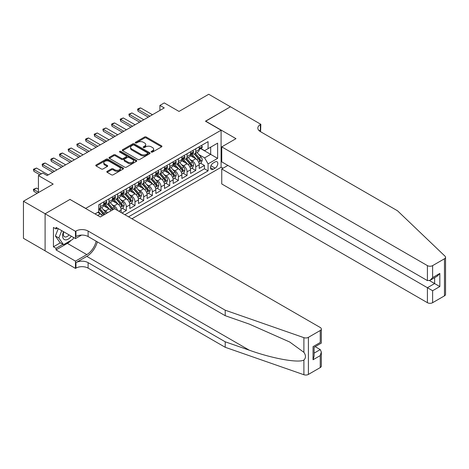 <?xml version="1.0" encoding="UTF-8"?>
<svg xmlns="http://www.w3.org/2000/svg" width="469" height="469" viewBox="0 0 469 469"><rect width="100%" height="100%" fill="white"/><g stroke="black" fill="none" stroke-linecap="round" stroke-linejoin="round"><path stroke-width="0.7" d="M151.346 152.073A0.844 0.487 0 0 0 152.542 152.073L161.588 146.85A1.202 0.698 0 0 0 161.946 146.357A1.202 0.698 0 0 0 161.588 145.865L146.258 137.012A1.202 0.698 0 0 0 144.552 137.012L135.506 142.236A0.844 0.487 0 0 0 135.254 142.582A0.844 0.487 0 0 0 135.506 142.928A0.844 0.487 0 0 0 136.696 142.928L137.868 142.254A3.858 2.228 0 0 1 143.321 142.254L144.599 142.986A3.858 2.228 0 0 1 145.724 144.563A3.858 2.228 0 0 1 144.599 146.135L143.426 146.815A0.844 0.487 0 0 0 143.18 147.155A0.844 0.487 0 0 0 143.426 147.501A0.844 0.487 0 0 0 144.616 147.501L145.789 146.826A3.858 2.228 0 0 1 151.241 146.826L152.519 147.565A3.858 2.228 0 0 1 153.65 149.136A3.858 2.228 0 0 1 152.519 150.707L151.346 151.387A0.844 0.487 0 0 0 151.1 151.727A0.844 0.487 0 0 0 151.346 152.073L151.346 151.387M107.161 171.343A1.202 0.698 0 0 0 106.809 171.83A1.202 0.698 0 0 0 107.161 172.322L111.458 174.808A1.202 0.698 0 0 0 113.164 174.808L123.218 169.004A1.202 0.698 0 0 0 123.57 168.512A1.202 0.698 0 0 0 123.218 168.019L107.882 159.167A1.202 0.698 0 0 0 106.182 159.167L96.127 164.971A1.202 0.698 0 0 0 95.776 165.463A1.202 0.698 0 0 0 96.127 165.956L101.322 168.957A1.202 0.698 0 0 0 103.028 168.957L107.331 166.472A1.202 0.698 0 0 0 107.682 165.979A1.202 0.698 0 0 0 107.331 165.487L104.751 164.003A3.224 1.858 0 0 1 103.807 162.684A3.224 1.858 0 0 1 105.801 160.967A3.224 1.858 0 0 1 109.312 161.371L119.402 167.198A3.224 1.858 0 0 1 120.345 168.512A3.224 1.858 0 0 1 118.358 170.229A3.224 1.858 0 0 1 114.846 169.831L113.164 168.858A1.202 0.698 0 0 0 111.458 168.858L107.161 171.343L107.161 172.322L111.458 169.86L111.458 168.858M70.098 199.507L85.716 208.377L221.092 130.218L205.475 121.195L230.426 106.791L208.728 94.269L179.006 111.429L164.256 102.91L159.911 105.414L164.256 107.917L47.099 175.558L42.761 173.055L38.417 175.558L38.417 192.595M70.098 199.354L45.147 213.764L23.45 201.236L53.173 184.077L38.417 175.558M137.95 159.513A1.202 0.698 0 0 0 139.656 159.513L149.705 153.709A1.202 0.698 0 0 0 150.062 153.216A1.202 0.698 0 0 0 149.705 152.724L134.374 143.872A1.202 0.698 0 0 0 132.668 143.872L122.62 149.675A1.202 0.698 0 0 0 122.268 150.168A1.202 0.698 0 0 0 122.62 150.66L137.95 159.513M120.017 152.255A0.844 0.487 0 0 1 120.873 152.378L136.444 161.365L126.413 167.157A1.202 0.698 0 0 1 124.707 167.157L109.377 158.311L109.377 157.326A1.202 0.698 0 0 0 109.019 157.819A1.202 0.698 0 0 0 109.377 158.311M109.377 157.326L113.674 154.84A1.202 0.698 0 0 1 115.38 154.84L121.6 158.428A1.202 0.698 0 0 0 123.3 158.428L126.155 156.781A1.202 0.698 0 0 0 126.507 156.294A1.202 0.698 0 0 0 126.155 155.802L119.683 152.062A0.844 0.487 0 0 1 119.437 151.716A0.844 0.487 0 0 1 119.953 151.27A0.844 0.487 0 0 1 120.873 151.376L136.461 160.375A1.202 0.698 0 0 1 136.813 160.867A1.202 0.698 0 0 1 136.461 161.359L136.461 160.375M45.1 250.815L23.45 238.311L23.45 201.236M121.993 213.037L126.331 210.528L122.38 208.254M120.68 199.601L122.86 200.861A4.907 2.832 60 0 1 126.331 206.876L129.802 204.871L129.802 208.529L135.008 205.522L131.062 203.241M129.356 194.594L131.537 195.849A4.907 2.832 60 0 1 135.008 201.863L138.478 199.858L138.478 203.517L143.684 200.509L139.739 198.229M138.038 189.582L140.213 190.842A4.907 2.832 60 0 1 143.684 196.851L147.155 194.846L147.155 198.504L152.366 195.497L148.415 193.222M146.715 184.569L148.896 185.83A4.907 2.832 60 0 1 152.366 191.844L155.837 189.839L155.837 193.498L161.043 190.49L157.092 188.21M155.391 179.563L157.572 180.817A4.907 2.832 60 0 1 161.043 186.832L164.513 184.827L164.513 188.485L169.719 185.478L165.774 183.197M164.068 174.55L166.249 175.811A4.907 2.832 60 0 1 169.719 181.82L173.19 179.815L173.19 183.473L178.396 180.471L174.45 178.191M172.75 169.543L174.925 170.798A4.907 2.832 60 0 1 178.396 176.813L181.872 174.808L181.872 178.466L187.078 175.459L183.127 173.178M181.427 164.531L183.608 165.786A4.907 2.832 60 0 1 187.078 171.801L190.549 169.796L190.549 173.454L195.755 170.446L195.755 166.788A4.907 2.832 -120 0 0 192.284 160.779L190.103 159.519M191.809 168.166L195.755 170.446M102.33 215.822A4.907 2.832 -120 0 0 100.296 213.887L97.693 212.387M111.006 210.81A4.907 2.832 -120 0 0 108.972 208.875L103.608 205.78M107.536 212.815A4.907 2.832 60 0 0 105.502 210.88L103.321 209.625M121.125 212.533L121.125 209.878A4.907 2.832 -120 0 0 117.649 203.868L112.284 200.767M117.449 210.411A4.907 2.832 60 0 0 114.178 205.873L112.003 204.613M129.802 204.871A4.907 2.832 -120 0 0 126.331 198.856L120.961 195.761M138.478 199.858A4.907 2.832 -120 0 0 135.008 193.844L129.643 190.748M147.155 194.846A4.907 2.832 -120 0 0 143.684 188.837L138.32 185.736M155.837 189.839A4.907 2.832 -120 0 0 152.366 183.825L146.996 180.729M164.513 184.827A4.907 2.832 -120 0 0 161.043 178.818L155.673 175.717M173.19 179.815A4.907 2.832 -120 0 0 169.719 173.806L164.355 170.704M181.872 174.808A4.907 2.832 -120 0 0 178.396 168.793L173.032 165.698M190.549 169.796A4.907 2.832 -120 0 0 187.078 163.787L181.708 160.685M215.107 161.928L213.196 163.03A3.805 2.198 120 0 0 210.71 166.384A3.805 2.198 120 0 0 211.296 169.432A3.805 2.198 120 0 0 213.196 169.245L215.107 168.142A3.805 2.198 120 0 0 217.593 164.789A3.805 2.198 120 0 0 217.012 161.741A3.805 2.198 120 0 0 215.107 161.928M131.93 218.771L221.092 167.292L221.092 130.218M128.541 216.819L208.078 170.898L208.078 163.886L204.607 157.871L198.786 154.512M95.043 213.911L98.73 211.783L98.73 204.771L208.078 141.638L208.078 148.655L217.622 143.145L217.622 158.375L208.078 163.886M105.455 203.64L105.502 203.669A4.907 2.832 60 0 0 107.958 203.909L111.429 201.905A4.907 2.832 -120 0 0 112.443 199.659L112.443 196.851M114.137 198.627L114.178 198.657A4.907 2.832 60 0 0 116.634 198.897L120.105 196.892A4.907 2.832 -120 0 0 121.125 194.647L121.125 191.844M122.814 193.621L122.86 193.644A4.907 2.832 60 0 0 125.311 193.89L128.782 191.885A4.907 2.832 -120 0 0 129.802 189.64L129.802 186.832M131.49 188.608L131.537 188.638A4.907 2.832 60 0 0 133.993 188.878L137.464 186.873A4.907 2.832 -120 0 0 138.478 184.628L138.478 181.82M140.167 183.602L140.213 183.625A4.907 2.832 60 0 0 142.67 183.866L146.14 181.866A4.907 2.832 -120 0 0 147.155 179.615L147.155 176.813M148.849 178.589L148.896 178.613A4.907 2.832 60 0 0 151.346 178.859L154.817 176.854A4.907 2.832 -120 0 0 155.837 174.609L155.837 171.801M157.525 173.577L157.572 173.606A4.907 2.832 60 0 0 160.023 173.847L163.499 171.842A4.907 2.832 -120 0 0 164.513 169.596L164.513 166.788M166.202 168.57L166.249 168.594A4.907 2.832 60 0 0 168.705 168.84L172.176 166.835A4.907 2.832 -120 0 0 173.19 164.584L173.19 161.782M174.884 163.558L174.925 163.581A4.907 2.832 60 0 0 177.382 163.828L180.852 161.823A4.907 2.832 -120 0 0 181.872 159.577L181.872 156.769M183.561 158.545L183.608 158.575A4.907 2.832 60 0 0 186.058 158.815L189.529 156.81A4.907 2.832 -120 0 0 190.549 154.565L190.549 151.757M124.901 214.714L204.431 168.793L204.431 165.44L199.225 168.441L199.225 164.789A4.907 2.832 -120 0 0 195.755 158.774L190.391 155.673M192.237 153.539L192.284 153.562A4.907 2.832 -120 0 0 194.741 153.809A4.907 2.832 -120 0 0 195.755 151.557L195.755 148.755M194.741 153.809L198.211 151.804A4.907 2.832 -120 0 0 199.225 149.552L199.225 146.75M100.296 203.868L100.296 206.671A4.907 2.832 60 0 1 99.276 208.922A4.907 2.832 60 0 1 98.73 209.115M99.276 208.922L102.752 206.917A4.907 2.832 -120 0 0 103.766 204.666L103.766 201.863M108.972 198.856L108.972 201.664A4.907 2.832 60 0 1 107.958 203.909M117.649 193.844L117.649 196.652A4.907 2.832 60 0 1 116.634 198.897M126.331 188.837L126.331 191.639A4.907 2.832 60 0 1 125.311 193.89M135.008 183.825L135.008 186.633A4.907 2.832 60 0 1 133.993 188.878M143.684 178.812L143.684 181.62A4.907 2.832 60 0 1 142.67 183.866M152.366 173.806L152.366 176.608A4.907 2.832 60 0 1 151.346 178.859M161.043 168.793L161.043 171.601A4.907 2.832 60 0 1 160.023 173.847M169.719 163.787L169.719 166.589A4.907 2.832 60 0 1 168.705 168.84M178.396 158.774L178.396 161.582A4.907 2.832 60 0 1 177.382 163.828M187.078 153.762L187.078 156.57A4.907 2.832 60 0 1 186.058 158.815M187.078 171.801L187.078 175.459M178.396 176.813L178.396 180.471M169.719 181.82L169.719 185.478M161.043 186.832L161.043 190.49M152.366 191.844L152.366 195.497M143.684 196.851L143.684 200.509M135.008 201.863L135.008 205.522M126.331 206.876L126.331 210.528M204.607 157.871L210.681 154.365L210.681 147.149L217.622 143.145M200.744 148.626L217.622 158.375M200.914 148.526L204.607 150.655L208.078 148.655M159.911 105.414L159.911 110.426M200.486 163.159L204.431 165.44M204.431 168.793L208.078 170.898M151.686 152.196L152.519 151.71A3.858 2.228 0 0 0 153.65 150.139L153.65 149.136M145.724 144.563L145.724 145.566A3.858 2.228 0 0 1 144.599 147.137L143.76 147.618M161.576 146.856L146.258 138.015A1.202 0.698 0 0 0 144.552 138.015L135.84 143.045M149.705 152.724L149.705 153.709L134.374 144.874A1.202 0.698 0 0 0 132.668 144.874L122.638 150.672M147.577 153.562A0.844 0.487 0 0 0 147.823 153.216A0.844 0.487 0 0 0 147.577 152.876L134.116 145.103A0.844 0.487 0 0 0 132.926 145.103L131.689 145.818A3.858 2.228 0 0 0 130.564 147.389A3.858 2.228 0 0 0 131.689 148.966L140.893 154.278A3.858 2.228 0 0 0 146.346 154.278L147.577 153.562L147.577 154.565A0.844 0.487 0 0 0 147.823 154.219L147.823 153.216M130.564 147.389L130.564 148.392A3.858 2.228 0 0 0 131.689 149.969L131.689 148.966M147.577 154.565L146.346 155.28A3.858 2.228 0 0 1 140.893 155.28L131.689 149.969M109.388 158.317L113.674 155.843L113.674 154.84M126.507 156.294L126.507 157.291A1.202 0.698 0 0 1 126.155 157.783L123.3 159.431A1.202 0.698 0 0 1 121.6 159.431L115.38 155.843A1.202 0.698 0 0 0 113.674 155.843M128.049 162.157A3.224 1.858 0 0 0 131.56 162.561A3.224 1.858 0 0 0 133.554 160.844A3.224 1.858 0 0 0 132.61 159.524L129.051 157.473A1.202 0.698 0 0 0 127.345 157.473L124.496 159.12A1.202 0.698 0 0 0 124.138 159.612A1.202 0.698 0 0 0 124.496 160.105L128.049 162.157L128.049 163.159A3.224 1.858 0 0 0 131.56 163.564A3.224 1.858 0 0 0 133.554 161.84L133.554 160.844M124.138 159.612L124.138 160.615A1.202 0.698 0 0 0 124.496 161.107L124.496 160.105M128.049 163.159L124.496 161.107M120.345 168.512L120.345 169.514A3.224 1.858 0 0 1 118.358 171.232A3.224 1.858 0 0 1 114.846 170.833L113.164 169.86A1.202 0.698 0 0 0 111.458 169.86M103.807 162.684L103.807 163.687A3.224 1.858 0 0 0 104.751 165L104.751 164.003M107.313 166.483L104.751 165M123.2 169.016L107.882 160.169A1.202 0.698 0 0 0 106.182 160.169L96.145 165.967M199.155 163.927L201.394 162.632L202.262 160.128A3.254 1.876 -120 0 0 200.996 157.074L197.033 152.484M196.235 159.091L191.704 153.844M193.656 157.566L191.03 154.518A7.791 4.497 -120 0 0 190.789 154.248M194.295 153.984L198.305 158.628A3.254 1.876 60 0 1 199.466 160.867C199.952 161.518 200.304 161.318 200.509 160.263A3.254 1.876 -120 0 0 199.348 158.024L195.385 153.433M194.529 153.908L198.844 158.897A1.659 0.956 60 0 1 199.261 159.542L200.509 160.263M199.466 160.867L199.7 161.254M201.523 145.419L202.262 146.697A3.254 1.876 60 0 1 201.588 148.14L199.941 149.089A3.254 1.876 -120 0 0 200.509 148.339L200.439 148.052M199.337 149.242L199.348 149.242A3.254 1.876 -120 0 0 199.941 149.089M200.087 148.098L200.509 148.339C200.304 147.852 199.958 148.052 199.466 148.943A3.254 1.876 60 0 1 199.225 149.406M149.846 116.236L138.044 109.424L138.044 111.223L137.569 109.148L138.871 108.398L140.647 107.917L152.448 114.735M148.286 117.139L138.044 111.223M140.647 107.917L138.044 109.424L137.569 109.148M63.538 231.698A7.979 4.608 120 0 0 65.408 239.87A7.979 4.608 120 0 0 71.358 236.212M63.807 231.85A5.464 3.154 120 0 0 64.47 236.739A5.464 3.154 120 0 0 65.273 236.986A5.464 3.154 120 0 0 69.037 234.869M73.598 237.502L72.912 239.266L63.544 244.677L60.073 242.672L55.389 236.007L58.244 228.643M63.544 244.677L58.86 238.012L61.72 230.642M55.389 236.007L58.86 238.012M227.911 165.41L221.749 168.969L221.749 183.954L427.417 302.693L427.417 287.714L434.622 283.557L434.622 277.683M221.749 168.969L432.623 290.721L432.623 302.693L444.471 295.857L444.471 258.777A3.682 2.128 0 0 0 445.55 257.276A3.682 2.128 0 0 0 445.017 256.18L397.478 210.757L260.365 131.596A8.589 4.96 180 0 1 257.85 128.084A8.589 4.96 180 0 1 260.365 124.578L260.84 124.303L230.467 106.768L205.604 121.272M205.604 121.119L235.977 138.66L221.749 146.873L427.417 265.618A3.682 2.128 0 0 0 432.623 265.618L444.471 258.777M260.84 124.303L260.582 131.719M221.092 167.14L223.004 168.242M221.749 146.873L221.749 161.858L427.417 280.597L427.417 265.618M445.55 257.276L445.55 294.35A3.682 2.128 180 0 1 444.471 295.857M432.623 302.693A3.682 2.128 180 0 1 427.417 302.693M259.281 130.828A8.589 4.96 180 0 1 260.365 130.065L260.365 124.578M429.504 280.597L439.828 286.559L432.623 290.721M432.623 265.618L432.623 277.595L430.02 280.339L427.417 280.597M432.623 277.595L439.828 273.433L437.225 276.182L430.02 280.339M320.245 367.579L320.245 355.602L321.324 351.973L321.324 366.078A3.682 2.128 180 0 1 320.245 367.579L308.397 374.42A3.682 2.128 180 0 1 303.889 374.731L225.22 347.289L225.22 341.801L88.102 262.64A8.589 4.96 -0 0 0 75.955 262.64L86.8 256.373A15.987 9.228 120 0 0 97.359 241.881M225.22 341.801L249.338 350.214C272.395 358.527 298.155 363.182 303.889 360.075C305.981 357.929 305.981 355.35 303.889 352.319L289.736 342.03L249.338 324.114L225.22 315.696L88.102 236.534A8.589 4.96 -0 0 0 75.955 236.534L75.955 231.047L75.474 231.323L45.1 213.788L69.963 199.431L100.337 216.971L114.571 208.752L320.245 327.497A3.682 2.128 -0 0 1 321.324 328.998A3.682 2.128 -0 0 1 320.245 330.504L308.397 337.34L308.397 374.42M225.22 347.289L88.102 268.121A8.589 4.96 -0 0 0 75.955 268.121L75.474 268.397L45.1 250.862L45.1 213.788M225.22 315.696L225.22 310.208L88.102 231.047A8.589 4.96 -0 0 0 75.955 231.047M303.889 352.319L303.889 337.657L225.22 310.208M71.188 240.263A13.806 7.973 -60 0 1 67.36 243.376L56.034 249.913L56.034 248.306L62.94 244.326M57.423 228.169L56.034 228.966L53.431 227.465L53.431 246.805L56.034 248.306M56.034 228.966L56.034 227.365L75.474 238.586L75.474 231.323M75.474 268.397L75.474 261.133L86.8 254.597A13.806 7.973 120 0 0 96.151 241.177M56.034 249.913L75.474 261.133M315.162 346.655L320.245 349.593L321.324 351.973M81.536 235.086L75.474 238.586M303.889 337.657A3.682 2.128 -0 0 0 308.397 337.34M53.431 246.805L60.331 242.819M320.245 355.602L313.04 359.764L314.119 356.135L314.119 347.259L321.324 343.097L321.324 328.998M313.04 359.764L313.04 346.638C314.447 347.447 314.447 347.447 313.04 346.638L320.245 342.476C321.646 343.285 321.646 343.285 320.245 342.476L320.245 330.504M190.473 168.94L192.718 167.644L193.586 165.135A3.254 1.876 -120 0 0 192.319 162.081L188.356 157.49M187.559 164.103L183.027 158.856M184.979 162.573L182.353 159.53A7.791 4.497 -120 0 0 182.107 159.255M185.618 158.991L189.628 163.634A3.254 1.876 60 0 1 190.789 165.879C191.276 166.53 191.622 166.331 191.827 165.276A3.254 1.876 -120 0 0 190.672 163.036L186.703 158.446M185.853 158.915L190.162 163.904A1.659 0.956 60 0 1 190.578 164.555L191.827 165.276M190.789 165.879L191.024 166.261M181.796 173.946L184.041 172.651L184.909 170.147A3.254 1.876 -120 0 0 183.643 167.093L179.674 162.503M178.882 169.11L174.351 163.863M176.303 167.585L173.671 164.537A7.791 4.497 -120 0 0 173.43 164.267M176.942 164.003L180.952 168.647A3.254 1.876 60 0 1 182.113 170.886C182.599 171.543 182.945 171.343 183.15 170.288A3.254 1.876 -120 0 0 181.99 168.043L178.027 163.452M177.176 163.927L181.485 168.916A1.659 0.956 60 0 1 181.902 169.567L183.15 170.288M182.113 170.886L182.347 171.273M173.12 178.959L175.359 177.663L176.227 175.16A3.254 1.876 -120 0 0 174.96 172.105L170.997 167.515M170.2 174.122L165.668 168.875M167.626 172.592L164.994 169.549A7.791 4.497 -120 0 0 164.754 169.28M168.26 169.016L172.27 173.659A3.254 1.876 60 0 1 173.43 175.898C173.923 176.549 174.269 176.35 174.474 175.295A3.254 1.876 -120 0 0 173.313 173.055L169.35 168.465M168.5 168.94L172.809 173.929A1.659 0.956 60 0 1 173.225 174.574L174.474 175.295M173.43 175.898L173.671 176.285M164.443 183.965L166.683 182.676L167.55 180.166A3.254 1.876 -120 0 0 166.284 177.112L162.321 172.522M161.524 179.135L156.992 173.888M158.944 177.604L156.318 174.562A7.791 4.497 -120 0 0 156.071 174.286M159.583 174.022L163.593 178.666A3.254 1.876 60 0 1 164.754 180.905C165.24 181.562 165.592 181.362 165.797 180.307A3.254 1.876 -120 0 0 164.637 178.068L160.668 173.477M159.818 173.946L164.127 178.935A1.659 0.956 60 0 1 164.549 179.586L165.797 180.307M164.754 180.905L164.988 181.292M192.847 150.432L193.586 151.71A3.254 1.876 60 0 1 192.911 153.146L191.264 154.102A3.254 1.876 -120 0 0 191.827 153.351L191.762 153.064M190.654 154.254L190.672 154.254A3.254 1.876 -120 0 0 191.264 154.102M191.411 153.111L191.827 153.351C191.628 152.859 191.276 153.064 190.789 153.955A3.254 1.876 60 0 1 190.549 154.412M141.169 121.248L129.368 114.43L129.368 116.236L128.887 114.155L131.971 112.929L143.772 119.742M139.61 122.151L129.368 116.236M131.971 112.929L129.368 114.43L128.887 114.155M184.17 155.444L184.909 156.722A3.254 1.876 60 0 1 184.235 158.159L182.588 159.108A3.254 1.876 -120 0 0 183.15 158.364L183.08 158.071M181.978 159.261L181.99 159.261A3.254 1.876 -120 0 0 182.588 159.108M182.734 158.117L183.15 158.364C182.945 157.871 182.599 158.071 182.113 158.962A3.254 1.876 60 0 1 181.872 159.425M132.493 126.255L120.691 119.443L120.691 121.248L120.211 119.167L123.294 117.942L135.095 124.754M130.927 127.158L120.691 121.248M123.294 117.942L120.691 119.443L120.211 119.167M175.494 160.451L176.227 161.729A3.254 1.876 60 0 1 175.558 163.171L173.905 164.121A3.254 1.876 -120 0 0 174.474 163.37L174.404 163.083M173.301 164.273L173.313 164.273A3.254 1.876 -120 0 0 173.905 164.121M174.052 163.13L174.474 163.37C174.269 162.884 173.923 163.083 173.43 163.974A3.254 1.876 60 0 1 173.19 164.437M123.81 131.267L112.009 124.455L112.009 126.255L111.534 124.179L112.836 123.429L114.612 122.948L126.419 129.766M122.251 132.17L112.009 126.255M114.612 122.948L112.009 124.455L111.534 124.179M166.812 165.463L167.55 166.741A3.254 1.876 60 0 1 166.876 168.178L165.229 169.133A3.254 1.876 -120 0 0 165.797 168.383L165.727 168.095M164.625 169.286L164.637 169.286A3.254 1.876 -120 0 0 165.229 169.133M165.375 168.142L165.797 168.383C165.592 167.89 165.24 168.09 164.754 168.981A3.254 1.876 60 0 1 164.513 169.444M115.134 136.28L103.332 129.462L103.332 131.267L102.858 129.186L105.935 127.961L117.737 134.773M113.574 137.177L103.332 131.267M105.935 127.961L103.332 129.462L102.858 129.186M155.761 188.978L158.006 187.682L158.874 185.179A3.254 1.876 -120 0 0 157.607 182.124L153.639 177.534M152.847 184.141L148.315 178.894M150.268 182.617L147.635 179.568A7.791 4.497 -120 0 0 147.395 179.299M150.907 179.035L154.917 183.678A3.254 1.876 60 0 1 156.077 185.917C156.564 186.574 156.91 186.369 157.115 185.319A3.254 1.876 -120 0 0 155.96 183.074L151.991 178.484M151.141 178.959L155.45 183.948A1.659 0.956 60 0 1 155.866 184.598L157.115 185.319M156.077 185.917L156.312 186.304M158.135 170.476L158.874 171.748A3.254 1.876 60 0 1 158.2 173.19L156.552 174.14A3.254 1.876 -120 0 0 157.115 173.389L157.051 173.102M155.943 174.292L155.96 174.292A3.254 1.876 -120 0 0 156.552 174.14M156.699 173.149L157.115 173.389C156.91 172.903 156.564 173.102 156.077 173.993A3.254 1.876 60 0 1 155.837 174.456M106.457 141.286L94.656 134.474L94.656 136.28L94.175 134.198L97.259 132.973L109.06 139.785M104.892 142.189L94.656 136.28M97.259 132.973L94.656 134.474L94.175 134.198M147.084 193.99L149.33 192.695L150.191 190.191A3.254 1.876 -120 0 0 148.925 187.137L144.962 182.547M144.171 189.154L139.639 183.907M141.591 187.623L138.959 184.581A7.791 4.497 -120 0 0 138.718 184.311M142.224 184.047L146.24 188.69A3.254 1.876 60 0 1 147.395 190.93C147.887 191.581 148.233 191.381 148.439 190.326A3.254 1.876 -120 0 0 147.278 188.087L143.315 183.496M142.465 183.971L146.774 188.96A1.659 0.956 60 0 1 147.19 189.605L148.439 190.326M147.395 190.93L147.635 191.317M149.459 175.482L150.191 176.76A3.254 1.876 60 0 1 149.523 178.202L147.87 179.152A3.254 1.876 -120 0 0 148.439 178.402L148.368 178.114M147.266 179.305L147.278 179.305A3.254 1.876 -120 0 0 147.87 179.152M148.016 178.161L148.439 178.402C148.233 177.915 147.887 178.114 147.395 179.006A3.254 1.876 60 0 1 147.155 179.469M97.781 146.299L85.974 139.486L85.974 141.286L85.499 139.211L86.8 138.455L88.582 137.98L100.384 144.798M96.215 147.202L85.974 141.286M88.582 137.98L85.974 139.486L85.499 139.211M138.408 198.997L140.647 197.707L141.515 195.198A3.254 1.876 -120 0 0 140.249 192.143L136.286 187.553M135.488 194.166L130.957 188.919M132.909 192.636L130.282 189.593A7.791 4.497 -120 0 0 130.042 189.318M133.548 189.054L137.558 193.697A3.254 1.876 60 0 1 138.718 195.936C139.205 196.593 139.557 196.394 139.762 195.339A3.254 1.876 -120 0 0 138.601 193.099L134.638 188.509M133.782 188.978L138.097 193.967A1.659 0.956 60 0 1 138.513 194.617L139.762 195.339M138.718 195.936L138.953 196.323M140.776 180.495L141.515 181.773A3.254 1.876 60 0 1 140.841 183.209L139.193 184.165A3.254 1.876 -120 0 0 139.762 183.414L139.692 183.127M138.59 184.317L138.601 184.317A3.254 1.876 -120 0 0 139.193 184.165M139.34 183.168L139.762 183.414C139.557 182.922 139.211 183.121 138.718 184.012A3.254 1.876 60 0 1 138.478 184.475M89.098 151.311L77.297 144.493L77.297 146.299L76.822 144.218L79.9 142.992L91.701 149.804M87.539 152.208L77.297 146.299M79.9 142.992L77.297 144.493L76.822 144.218M129.725 204.009L131.971 202.714L132.838 200.21A3.254 1.876 -120 0 0 131.572 197.156L127.609 192.566M126.812 199.173L122.28 193.926M124.232 197.648L121.606 194.6A7.791 4.497 -120 0 0 121.36 194.33M124.871 194.066L128.881 198.709A3.254 1.876 60 0 1 130.042 200.949C130.529 201.606 130.874 201.4 131.08 200.345A3.254 1.876 -120 0 0 129.925 198.106L125.956 193.515M125.106 193.99L129.415 198.979A1.659 0.956 60 0 1 129.831 199.624L131.08 200.345M130.042 200.949L130.276 201.336M132.1 185.501L132.838 186.779A3.254 1.876 60 0 1 132.164 188.221L130.517 189.171A3.254 1.876 -120 0 0 131.08 188.421L131.015 188.133M129.907 189.324L129.925 189.324A3.254 1.876 -120 0 0 130.517 189.171M130.663 188.18L131.08 188.421C130.88 187.934 130.529 188.133 130.042 189.025A3.254 1.876 60 0 1 129.802 189.488M80.422 156.318L68.621 149.505L68.621 151.311L68.14 149.23L71.224 148.005L83.025 154.817M78.862 157.221L68.621 151.311M71.224 148.005L68.621 149.505L68.14 149.23M121.049 209.022L123.294 207.726L124.162 205.217A3.254 1.876 -120 0 0 122.896 202.168L118.927 197.572M118.135 204.185L113.604 198.938M115.556 202.655L112.923 199.612A7.791 4.497 -120 0 0 112.683 199.343M116.195 199.073L120.205 203.716A3.254 1.876 60 0 1 121.365 205.961C121.852 206.612 122.198 206.413 122.403 205.358A3.254 1.876 -120 0 0 121.242 203.118L117.279 198.528M116.429 199.003L120.738 203.992A1.659 0.956 60 0 1 121.154 204.636L122.403 205.358M121.365 205.961L121.6 206.342M123.423 190.514L124.162 191.792A3.254 1.876 60 0 1 123.488 193.228L121.84 194.184A3.254 1.876 -120 0 0 122.403 193.433L122.333 193.146M121.231 194.336L121.242 194.336A3.254 1.876 -120 0 0 121.84 194.184M121.987 193.193L122.403 193.433C122.198 192.941 121.852 193.146 121.365 194.037A3.254 1.876 60 0 1 121.125 194.5M71.745 161.33L59.944 154.518L59.944 156.318L59.463 154.242L60.765 153.486L62.547 153.011L74.348 159.823M70.18 162.233L59.944 156.318M62.547 153.011L59.944 154.518L59.463 154.242M115.31 209.18A3.254 1.876 -120 0 0 114.213 207.175L110.25 202.585M109.453 209.192L104.921 203.951M106.879 207.667L104.247 204.619A7.791 4.497 -120 0 0 104.007 204.349M113.398 209.426A3.254 1.876 -120 0 0 112.566 208.13L108.603 203.54M107.753 204.009L112.062 208.998A1.659 0.956 60 0 1 112.478 209.649L112.748 209.801M107.512 204.085L111.522 208.728A3.254 1.876 60 0 1 112.355 210.03M114.747 195.526L115.48 196.804A3.254 1.876 60 0 1 114.811 198.24L113.158 199.19A3.254 1.876 -120 0 0 113.727 198.446L113.656 198.153M112.554 199.343L112.566 199.343A3.254 1.876 -120 0 0 113.158 199.19M113.305 198.199L113.727 198.446C113.521 197.953 113.176 198.153 112.683 199.044A3.254 1.876 60 0 1 112.443 199.507M63.063 166.337L51.262 159.524L51.262 161.33L50.787 159.249L52.088 158.499L53.865 158.024L65.672 164.836M61.503 167.24L51.262 161.33M53.865 158.024L51.262 159.524L50.787 159.249M106.369 213.489A3.254 1.876 -120 0 0 105.537 212.187L101.574 207.597M100.776 214.204L98.701 211.8M98.197 212.68L97.863 212.287M104.722 214.439A3.254 1.876 -120 0 0 103.889 213.137L99.92 208.547M99.07 209.022L103.379 214.011A1.659 0.956 60 0 1 103.801 214.655L104.071 214.814M98.836 209.098L102.846 213.741A3.254 1.876 60 0 1 103.678 215.042M106.064 200.533L106.803 201.811A3.254 1.876 60 0 1 106.129 203.253L104.481 204.203A3.254 1.876 -120 0 0 105.05 203.452L104.98 203.165M103.878 204.355L103.889 204.355A3.254 1.876 -120 0 0 104.481 204.203M104.628 203.212L105.05 203.452C104.845 202.966 104.493 203.165 104.007 204.056A3.254 1.876 60 0 1 103.766 204.519M54.386 171.349L42.585 164.537L42.585 166.337L42.11 164.261L43.412 163.511L45.188 163.03L56.989 169.848M52.827 172.252L42.585 166.337M45.188 163.03L42.585 164.537L42.11 164.261M38.417 189.189L36.512 188.087L33.909 189.587L38.417 192.19M33.909 191.393L33.428 189.611L33.428 189.312L33.909 189.587L33.909 191.393L37.203 193.292M33.428 189.312L36.512 188.087M41.372 173.852L33.909 169.543L33.909 171.349L33.428 169.268L36.512 168.043L48.313 174.855M39.806 174.755L33.909 171.349M36.512 168.043L33.909 169.543L33.428 169.268M97.646 215.418L100.296 213.887M105.502 210.88L108.972 208.875M114.178 205.873L117.649 203.868M122.86 200.861L126.331 198.856M131.537 195.849L135.008 193.844M140.213 190.842L143.684 188.837M148.896 185.83L152.366 183.825M157.572 180.817L161.043 178.818M166.249 175.811L169.719 173.806M174.925 170.798L178.396 168.793M183.608 165.786L187.078 163.787M192.284 160.779L195.755 158.774M195.755 151.557L199.225 149.552M100.296 206.671L103.766 204.666M108.972 201.664L112.443 199.659M117.649 196.652L121.125 194.647M126.331 191.639L129.802 189.64M135.008 186.633L138.478 184.628M143.684 181.62L147.155 179.615M152.366 176.608L155.837 174.609M161.043 171.601L164.513 169.596M169.719 166.589L173.19 164.584M178.396 161.582L181.872 159.577M187.078 156.57L190.549 154.565M195.755 166.788L199.225 164.789M118.821 211.208L121.125 209.878M210.944 165.739L215.107 168.142M210.511 167.691L213.196 169.245M152.519 151.71L152.519 150.707M143.426 147.501L143.426 146.815M144.599 147.137L144.599 146.135M135.506 142.928L135.506 142.236M144.552 138.015L144.552 137.012M146.258 138.015L146.258 137.012M161.588 146.85L161.588 145.865M122.62 150.66L122.62 149.675M132.668 144.874L132.668 143.872M134.374 144.874L134.374 143.872M140.893 155.28L140.893 154.278M146.346 155.28L146.346 154.278M115.38 155.843L115.38 154.84M121.6 159.431L121.6 158.428M123.3 159.431L123.3 158.428M126.155 157.783L126.155 156.781M120.873 152.378L120.873 151.376M113.164 169.86L113.164 168.858M114.846 170.833L114.846 169.831M107.331 166.472L107.331 165.487M96.127 165.956L96.127 164.971M106.182 160.169L106.182 159.167M107.882 160.169L107.882 159.167M123.218 169.004L123.218 168.019M198.657 162.256L202.245 160.187M199.348 158.024L200.996 157.074M196.757 159.524L198.305 158.628M202.245 146.662L199.225 148.403M439.828 273.433L439.828 286.559M249.338 350.214L86.8 256.373M88.102 236.534L88.102 231.047M88.102 262.64L88.102 268.121M303.889 374.731L303.889 360.075M75.955 262.64L75.955 268.121M67.36 243.376L86.8 254.597M314.119 353.128L320.245 349.593M189.98 167.269L193.562 165.199M190.672 163.036L192.319 162.081M188.075 164.531L189.628 163.634M181.304 172.281L184.886 170.212M181.99 168.043L183.643 167.093M179.398 169.543L180.952 168.647M172.621 177.288L176.209 175.218M173.313 173.055L174.96 172.105M170.722 174.55L172.27 173.659M163.945 182.3L167.527 180.231M164.637 178.068L166.284 177.112M162.045 179.563L163.593 178.666M193.562 151.675L190.549 153.416M184.886 156.681L181.872 158.422M176.209 161.694L173.19 163.435M167.527 166.7L164.513 168.441M155.268 187.313L158.85 185.243M155.96 183.074L157.607 182.124M153.363 184.575L154.917 183.678M158.85 171.713L155.837 173.454M146.586 192.319L150.174 190.25M147.278 188.087L148.925 187.137M144.687 189.582L146.24 188.69M150.174 176.725L147.155 178.466M137.909 197.332L141.497 195.262M138.601 193.099L140.249 192.143M136.01 194.594L137.558 193.697M141.497 181.732L138.478 183.473M129.233 202.344L132.815 200.275M129.925 198.106L131.572 197.156M127.328 199.606L128.881 198.709M132.815 186.744L129.802 188.485M120.556 207.351L124.138 205.281M121.242 203.118L122.896 202.168M118.651 204.613L120.205 203.716M124.138 191.757L121.125 193.498M112.566 208.13L114.213 207.175M109.975 209.625L111.522 208.728M115.462 196.763L112.443 198.504M103.889 213.137L105.537 212.187M101.298 214.638L102.846 213.741M106.78 201.776L103.766 203.517"/></g></svg>
